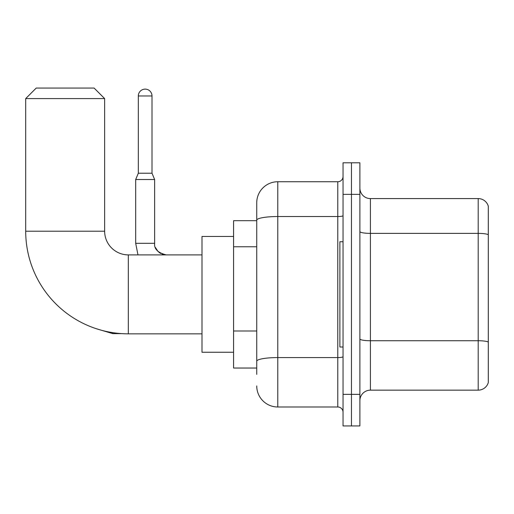 <?xml version="1.0" encoding="UTF-8"?>
<svg xmlns="http://www.w3.org/2000/svg" width="514" height="514" viewBox="0 0 514 514"><rect width="100%" height="100%" fill="white"/><g stroke="black" fill="none" stroke-linecap="round" stroke-linejoin="round"><path stroke-width="0.77" d="M256.737 374.359L256.737 220.191L256.737 220.686L233.581 220.686L233.581 368.043L256.737 368.043M343.044 394.36L343.044 425.939L351.467 425.939L351.467 394.36L351.467 425.939L359.89 425.939L359.89 394.36L351.467 394.36L351.467 194.376L351.467 394.36L343.044 394.36L343.044 194.376L351.467 194.376L351.467 162.797L351.467 194.376L359.89 194.376L359.89 394.36M359.89 194.376L359.89 162.797L343.044 162.797L343.044 194.376M343.044 215.617A5.262 0.912 0 0 1 337.782 216.535L277.785 216.535A21.048 3.656 180 0 0 256.737 220.191L256.737 202.792A21.048 21.048 0 0 1 277.785 181.744L277.785 406.992L337.782 406.992L337.782 181.744A5.262 5.262 0 0 0 343.044 176.482M277.785 181.744L337.782 181.744M256.737 364.889L256.737 361.233A21.048 3.656 180 0 1 277.785 357.577L337.782 357.577A5.262 0.912 0 0 0 343.044 356.665M256.737 202.792L256.737 214.37M343.044 412.254A5.262 5.262 0 0 0 337.782 406.992M277.785 406.992A21.048 21.048 0 0 1 256.737 385.937M359.89 400.676A10.524 10.524 0 0 1 370.414 390.152L478.193 390.152L478.193 198.584L370.414 198.584A10.524 10.524 0 0 1 359.89 188.06A10.524 10.524 0 0 0 370.414 198.584L370.414 390.152M488.3 206.159A10.524 10.524 0 0 0 478.193 198.584A10.524 10.524 0 0 1 488.3 206.159L488.3 382.57A10.524 10.524 0 0 1 478.193 390.152M488.3 234.834L488.3 342.054A10.524 1.825 180 0 0 478.193 340.737L370.414 340.737A10.524 1.825 -0 0 1 359.89 338.906M202.002 333.837L128.327 333.837A102.627 102.627 0 0 1 25.7 231.21L25.7 98.592L36.224 88.061L94.113 88.061L104.644 98.592L25.7 98.592M128.327 333.837L128.327 254.893A23.683 23.683 0 0 1 104.644 231.21L104.644 98.592M233.581 236.472L202.002 236.472L202.002 352.257L233.581 352.257M343.044 241.741L339.889 241.741L339.889 346.995L343.044 346.995M152.009 173.218L138.324 173.218L138.324 95.957A6.843 6.843 0 0 1 145.166 89.115A6.843 6.843 0 0 1 152.009 95.957L152.009 173.218L154.637 179.534L135.69 179.534L135.69 243.315L154.618 243.315M256.737 246.778L233.581 246.778M256.737 330.984L233.581 330.984M488.3 234.692A10.524 1.825 180 0 0 478.193 233.375L370.414 233.375A10.524 1.825 0 0 1 359.89 231.544M25.7 231.21L104.644 231.21M95.97 328.607L112.746 333.625L95.97 328.607L112.746 333.625L95.97 328.607L112.746 333.625L95.97 328.607L112.746 333.625L95.97 328.607L112.746 333.625L95.97 328.607L112.746 333.625L112.746 332.648M138.324 95.957L152.009 95.957M202.002 254.893L128.327 254.893M121.754 333.625L112.746 333.625M135.69 243.315L137.97 254.893M154.643 243.7L154.637 243.315C154.001 248.93 157.862 252.792 166.215 254.893C157.862 252.792 154.001 248.93 154.637 243.315C154.001 248.93 157.862 252.792 166.215 254.893C157.862 252.792 154.001 248.93 154.637 243.315C154.001 248.93 157.862 252.792 166.215 254.893C157.862 252.792 154.001 248.93 154.637 243.315C154.001 248.93 157.862 252.792 166.215 254.893C157.862 252.792 154.001 248.93 154.637 243.315C154.001 248.93 157.862 252.792 166.215 254.893L162.045 254.115M155.414 247.485L158.042 251.519M158.884 252.278L160.721 253.505M166.215 254.893C157.862 252.792 154.001 248.93 154.637 243.315L154.637 179.534M138.324 173.218L135.69 179.534"/></g></svg>
